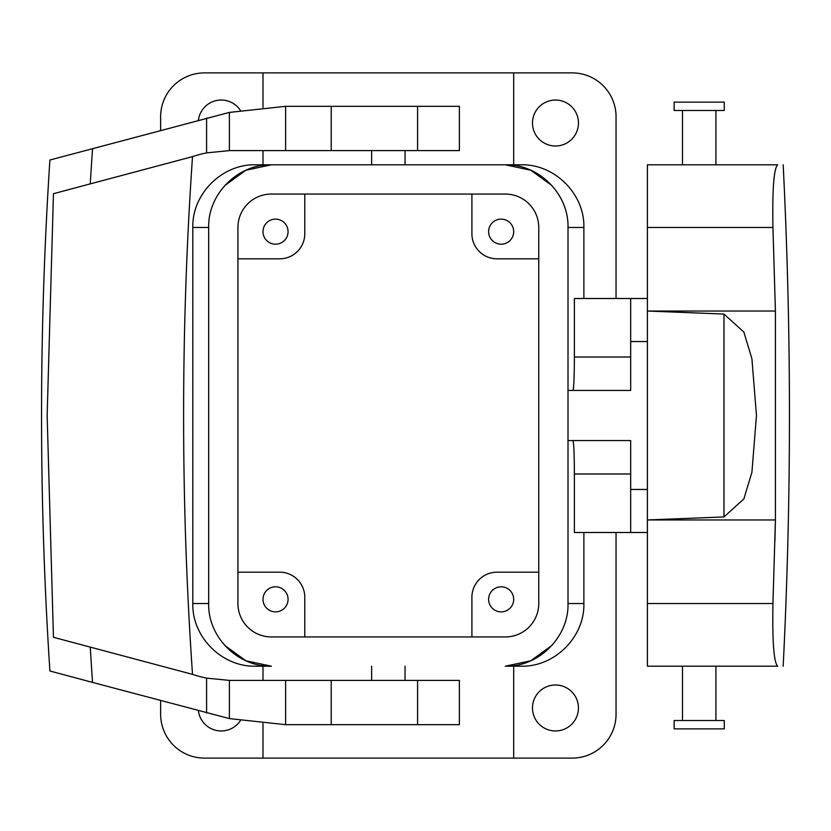 <?xml version="1.0" encoding="UTF-8"?>
<svg xmlns="http://www.w3.org/2000/svg" width="831" height="831" viewBox="0 0 831 831"><rect width="100%" height="100%" fill="white"/><g stroke="black" fill="none" stroke-linecap="round" stroke-linejoin="round"><path stroke-width="1.25" d="M616.051 298.506L616.051 116.756A43.866 43.866 0 0 0 572.185 72.889L204.499 72.889A43.866 43.866 0 0 0 160.632 116.756L160.632 130.342M160.632 700.658L160.632 714.245A43.866 43.866 0 0 0 204.499 758.111L572.185 758.111A43.866 43.866 0 0 0 616.051 714.245L616.051 532.494M224.754 645.417L245.841 660.749L271.353 666.192C237.853 667.023 207.812 636.993 208.674 603.524L192.813 603.524C191.951 637.034 222.043 667.064 255.543 666.192L262.991 666.192L262.991 680.402M192.813 603.524L192.813 227.476C191.951 193.966 222.043 163.936 255.543 164.808L262.991 164.808L262.991 150.598M240.377 110.346A22.977 22.977 0 0 0 198.401 120.215M198.401 710.785A22.977 22.977 0 0 0 240.377 720.654M513.693 72.889L513.693 164.808L521.141 164.808L255.543 164.808L521.141 164.808C554.641 163.936 584.733 193.966 583.881 227.476L583.881 298.506M583.881 532.494L583.881 603.524C584.733 637.034 554.641 667.064 521.141 666.192L505.269 666.192M566.493 102.857A22.977 22.977 0 0 0 535.299 112.008A22.977 22.977 0 0 0 544.45 143.192A22.977 22.977 0 0 0 575.634 134.04A22.977 22.977 0 0 0 566.493 102.857M566.493 687.808A22.977 22.977 0 0 0 535.299 696.96A22.977 22.977 0 0 0 544.45 728.143A22.977 22.977 0 0 0 575.634 718.992A22.977 22.977 0 0 0 566.493 687.808M192.813 227.476L208.674 227.476L208.674 603.524L208.674 227.476C207.812 194.007 237.853 163.977 271.353 164.808L245.841 170.251L224.754 185.583M647.391 489.459L630.677 489.459L630.677 440.565L568.009 440.565L568.009 603.524C568.871 636.993 538.831 667.023 505.331 666.192L530.843 660.749L551.929 645.417M551.929 185.583L530.843 170.251L505.331 164.808C538.831 163.977 568.871 194.007 568.009 227.476L568.009 603.524L583.881 603.524M647.391 298.506L574.387 298.506L574.387 357.008C574.304 377.316 573.816 388.461 572.933 390.435M630.677 473.992L574.387 473.992L574.387 532.494L647.391 532.494M574.387 473.992C574.304 453.684 573.816 442.539 572.933 440.565M471.904 194.059L471.904 233.75A25.065 25.065 0 0 0 496.98 258.815L538.758 258.815M495.141 242.662A12.538 12.538 0 0 0 512.156 237.666A12.538 12.538 0 0 0 507.159 220.662A12.538 12.538 0 0 0 490.155 225.648A12.538 12.538 0 0 0 495.141 242.662M471.904 636.941L471.904 597.25A25.065 25.065 0 0 1 496.98 572.185L538.758 572.185M507.159 588.338A12.538 12.538 0 0 0 490.155 593.334A12.538 12.538 0 0 0 495.141 610.338A12.538 12.538 0 0 0 512.156 605.352A12.538 12.538 0 0 0 507.159 588.338M237.926 572.185L279.704 572.185A25.065 25.065 0 0 1 304.78 597.25L304.78 636.941M281.543 588.338A12.538 12.538 0 0 0 264.528 593.334A12.538 12.538 0 0 0 269.524 610.338A12.538 12.538 0 0 0 286.529 605.352A12.538 12.538 0 0 0 281.543 588.338M237.926 258.815L279.704 258.815A25.065 25.065 0 0 0 304.78 233.75L304.78 194.059M281.543 220.662A12.538 12.538 0 0 0 264.528 225.648A12.538 12.538 0 0 0 269.524 242.662A12.538 12.538 0 0 0 286.529 237.666A12.538 12.538 0 0 0 281.543 220.662M255.543 666.192L271.415 666.192L255.543 666.192M206.587 678.117L229.387 680.402L459.377 680.402L459.377 724.684L285.625 724.674L229.387 718.586L92.553 682.417A3868.087 3868.087 0 0 1 90.267 647.11L192.512 674.367A116.994 116.994 0 0 0 206.587 678.117L206.587 712.977M285.625 106.326L285.625 150.598L459.377 150.598L459.377 106.316L285.625 106.326L229.387 112.414L49.902 160.009C38.766 330.333 38.766 500.667 49.902 670.991L92.553 682.417M192.512 674.377A3767.806 3767.806 0 0 1 192.512 156.623L53.454 193.706L47.149 415.5L53.454 637.294L90.267 647.11M229.387 112.414L229.387 150.598L206.587 152.883A116.994 116.994 0 0 0 192.512 156.623L90.267 183.89A3868.087 3868.087 0 0 1 92.553 148.583M229.387 150.598L285.625 150.598M630.677 298.506L630.677 390.435L568.009 390.435L568.009 227.476L583.881 227.476M630.677 489.459L630.677 532.494M630.677 341.541L647.391 341.541M775.375 521.515L774.918 541.21M723.978 516.944L723.978 314.056L743.838 332.026L751.92 358.774L756.47 415.51L751.92 472.237L743.838 498.974L723.978 516.944L647.391 519.957L647.391 666.192L777.681 666.192C773.838 662.556 772.259 641.667 772.944 603.524L775.406 519.957L775.406 311.043L772.944 227.476C772.259 189.333 773.838 168.444 777.681 164.808L647.391 164.808L647.391 227.476L772.944 227.476M775.406 519.957L647.391 519.957L647.391 227.476M723.978 314.056L647.391 311.043L775.406 311.043M711.222 720.508L724.268 720.508L724.268 728.87L674.128 728.87L674.128 720.508L711.222 720.508M711.222 102.13L724.268 102.13L724.268 110.492L674.128 110.492L674.128 102.13L711.222 102.13M505.331 636.941A33.427 33.427 0 0 0 538.758 603.524L538.758 227.476A33.427 33.427 0 0 0 505.331 194.059L271.353 194.059A33.427 33.427 0 0 0 237.926 227.476L237.926 603.524A33.427 33.427 0 0 0 271.353 636.941L505.331 636.941A33.427 33.427 0 0 0 538.758 603.524M538.758 227.476A33.427 33.427 0 0 0 505.331 194.059M237.926 603.524A33.427 33.427 0 0 0 271.353 636.941M271.353 194.059A33.427 33.427 0 0 0 237.926 227.476M229.387 680.402L229.387 718.586M285.625 680.402L285.625 724.674M331.226 680.402L331.226 724.684M417.588 680.402L417.588 724.684M206.587 118.023L206.587 152.883M331.226 106.316L331.226 150.598M417.588 106.316L417.588 150.598M630.677 357.008L574.387 357.008M647.391 603.524L772.944 603.524M262.991 723.541L262.991 758.111M513.693 666.192L513.693 758.111M262.991 72.889L262.991 107.459M405.05 680.402L405.05 666.192M371.634 680.402L371.634 666.192M405.05 164.808L405.05 150.598M371.634 164.808L371.634 150.598M783.176 666.192C791.538 499.067 791.538 331.933 783.176 164.808M715.917 720.508L715.917 666.192M682.49 720.508L682.49 666.192M715.917 164.808L715.917 110.492M682.49 164.808L682.49 110.492"/></g></svg>
